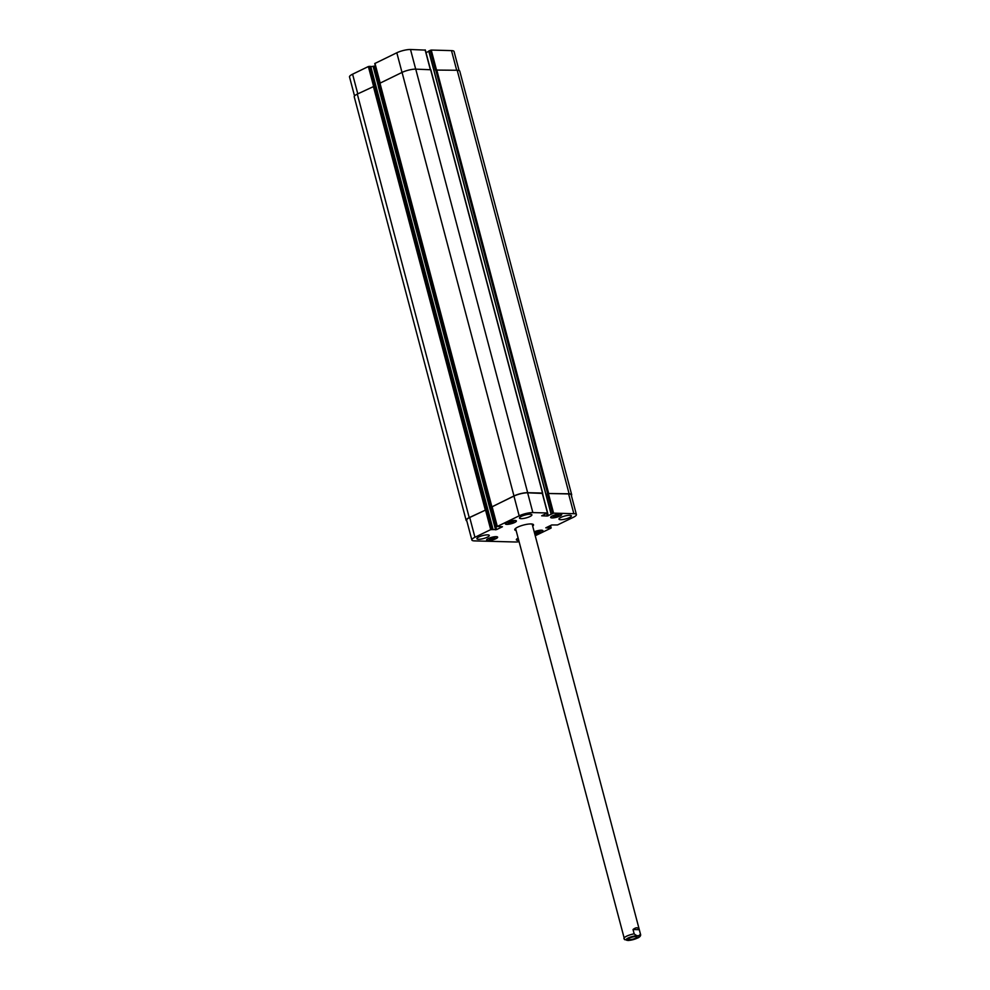 <?xml version="1.0" encoding="UTF-8"?>
<svg xmlns="http://www.w3.org/2000/svg" width="990" height="990" viewBox="0 0 990 990"><rect width="100%" height="100%" fill="white"/><g stroke="black" fill="none" stroke-linecap="round" stroke-linejoin="round"><path stroke-width="1.49" d="M629.504 939.634A4.467 1.064 -14.8 0 1 628.353 939.238A4.467 1.064 -14.8 0 1 632.4 937.072A4.467 1.064 -14.8 0 1 636.991 936.961A4.467 1.064 -14.8 0 1 634.38 938.693A4.467 1.064 -14.8 0 1 629.504 939.634M639.268 929.697L640.406 933.991C638.983 936.429 636.904 936.367 634.169 933.818L633.031 929.523L639.268 929.697C638.067 927.222 635.988 927.16 633.031 929.523M634.169 933.818A8.563 2.054 165.2 0 0 623.935 938.545A8.563 2.054 165.2 0 0 624.022 938.73L624.591 939.634L629.43 940.339M533.103 524.341A9.714 2.326 -14.8 0 1 532.41 525.084M515.84 529.464A9.714 2.326 -14.8 0 1 514.874 529.167M516.124 530.541A9.714 2.326 -14.8 0 1 514.75 529.774A9.714 2.326 -14.8 0 1 520.418 526.012A9.714 2.326 -14.8 0 1 531.036 523.945A9.714 2.326 -14.8 0 1 533.523 524.811A9.714 2.326 -14.8 0 1 532.694 526.16M515.654 528.586A8.563 2.054 -14.8 0 1 515.567 528.425L624.591 939.634M536.568 533.053L534.674 532.991L535.503 532.113L540.119 531.333L536.568 533.053L536.258 531.878M539.303 532.212L539.055 531.296M555.328 516.854L553.422 516.792L554.251 515.914L558.88 515.134L555.328 516.854L555.019 515.679M558.051 516.013L557.816 515.097M510.036 523.302L508.142 523.252L508.971 522.361L513.587 521.582L510.036 523.302L509.726 522.126M512.771 522.472L512.523 521.557M491.288 539.5L489.382 539.451L490.211 538.56L494.839 537.78L491.288 539.5L490.978 538.337M494.01 538.671L493.775 537.756M552.346 517.807A5.358 1.287 165.2 0 0 558.199 516.669A5.358 1.287 165.2 0 0 561.33 514.59A5.358 1.287 165.2 0 0 555.823 514.726A5.358 1.287 165.2 0 0 550.972 517.337A5.358 1.287 165.2 0 0 552.346 517.807M552.098 517.931A5.717 1.361 -14.8 0 1 550.638 517.423A5.717 1.361 -14.8 0 1 555.798 514.639A5.717 1.361 -14.8 0 1 561.677 514.503A5.717 1.361 -14.8 0 1 558.335 516.718A5.717 1.361 -14.8 0 1 552.098 517.931M534.749 533.957A5.358 1.287 165.2 0 0 540.107 532.62A5.358 1.287 165.2 0 0 542.57 530.801A5.358 1.287 165.2 0 0 539.525 530.43A5.358 1.287 165.2 0 0 534.216 531.915M534.192 531.816A5.717 1.361 -14.8 0 1 539.773 530.293A5.717 1.361 -14.8 0 1 542.916 530.702A5.717 1.361 -14.8 0 1 540.392 532.608A5.717 1.361 -14.8 0 1 534.786 534.056M488.305 540.453A5.358 1.287 165.2 0 0 494.159 539.327A5.358 1.287 165.2 0 0 497.289 537.248A5.358 1.287 165.2 0 0 491.782 537.372A5.358 1.287 165.2 0 0 486.932 539.983A5.358 1.287 165.2 0 0 488.305 540.453M488.058 540.577A5.717 1.361 -14.8 0 1 486.585 540.07A5.717 1.361 -14.8 0 1 491.758 537.298A5.717 1.361 -14.8 0 1 497.636 537.162A5.717 1.361 -14.8 0 1 494.295 539.377A5.717 1.361 -14.8 0 1 488.058 540.577M507.066 524.255A5.358 1.287 165.2 0 0 512.907 523.128A5.358 1.287 165.2 0 0 516.038 521.049A5.358 1.287 165.2 0 0 510.543 521.173A5.358 1.287 165.2 0 0 505.692 523.784A5.358 1.287 165.2 0 0 507.066 524.255M506.806 524.378A5.717 1.361 -14.8 0 1 505.346 523.871A5.717 1.361 -14.8 0 1 510.518 521.099A5.717 1.361 -14.8 0 1 516.384 520.963A5.717 1.361 -14.8 0 1 513.043 523.178A5.717 1.361 -14.8 0 1 506.806 524.378M521.124 518.649A6.423 1.534 -14.8 0 1 519.478 518.079A6.423 1.534 -14.8 0 1 525.306 514.949A6.423 1.534 -14.8 0 1 531.902 514.8A6.423 1.534 -14.8 0 1 528.153 517.287A6.423 1.534 -14.8 0 1 521.124 518.649M478.517 539.29A6.423 1.534 -14.8 0 1 476.871 538.721A6.423 1.534 -14.8 0 1 482.687 535.59A6.423 1.534 -14.8 0 1 489.295 535.429A6.423 1.534 -14.8 0 1 485.533 537.929A6.423 1.534 -14.8 0 1 478.517 539.29M518.723 540.342A6.423 1.534 -14.8 0 1 518.005 540.354A6.423 1.534 -14.8 0 1 516.359 539.785A6.423 1.534 -14.8 0 1 518.141 538.127M560.612 519.713A6.423 1.534 -14.8 0 1 558.966 519.144A6.423 1.534 -14.8 0 1 564.783 516.013A6.423 1.534 -14.8 0 1 571.391 515.864A6.423 1.534 -14.8 0 1 567.629 518.352A6.423 1.534 -14.8 0 1 560.612 519.713M519.082 541.716A9.999 2.388 -14.8 0 1 515.406 542L474.42 540.886A9.999 2.388 -14.8 0 1 471.859 539.995A9.999 2.388 -14.8 0 1 474.94 537.273L490.718 529.625L496.572 529.601L502.45 526.754L497.314 526.433L519.168 515.84A9.999 2.388 -14.8 0 1 532.855 512.585L547.47 512.981L541.691 515.802L547.322 516.013L553.583 513.142L573.841 513.686A9.999 2.388 -14.8 0 1 576.403 514.577A9.999 2.388 -14.8 0 1 573.321 517.312L557.543 524.947L551.69 524.972L545.812 527.818L550.96 528.14L535.231 535.763M354.531 95.956L349.507 76.923A9.999 2.388 -14.8 0 1 352.589 74.188L368.367 66.54L370.681 66.429M370.817 66.689L375.371 65.959M380.061 83.061L374.74 63.546L396.817 52.767A9.999 2.388 -14.8 0 1 410.504 49.5L425.18 50.106M426.022 52.656L428.818 51.307M428.831 50.985L551.195 514.07L428.744 51.059L431.232 50.057L451.489 50.614A9.999 2.388 -14.8 0 1 454.051 51.492L459.088 70.55M380.383 85.783L378.366 86.526L490.273 510.06L492.488 509.231M369.344 66.318L374.567 86.081L357.316 94.075A9.999 2.388 165.2 0 0 354.234 96.81L466.142 520.344A9.999 2.388 -14.8 0 1 469.223 517.621L486.474 509.627L491.696 529.39M576.403 514.577L571.181 494.814A9.999 2.388 -14.8 0 0 568.619 493.923L547.643 493.49L569.114 493.8A9.999 2.388 -14.8 0 1 571.675 494.691L459.768 71.144A9.999 2.388 165.2 0 0 457.207 70.265L435.476 70.067L430.254 50.292M430.65 69.746L415.75 69.139A9.999 2.388 165.2 0 0 402.064 72.406L379.727 83.308L491.758 506.707M471.859 539.995L466.637 520.233A9.999 2.388 -14.8 0 1 469.718 517.498L486.474 509.627M490.273 510.06L492.5 509.281M497.215 526.482L491.869 506.855L513.946 496.077A9.999 2.388 -14.8 0 1 527.633 492.81L542.31 493.416M466.822 520.938A9.999 2.388 -14.8 0 1 466.142 520.344M571.675 494.691A9.999 2.388 -14.8 0 1 571.379 495.545M491.882 506.917L513.971 495.94A9.999 2.388 -14.8 0 1 527.658 492.686L542.508 493.082L543.176 495.953M626.262 939.955A6.707 1.609 165.2 0 0 627.908 940.413A6.707 1.609 165.2 0 0 638.389 937.468A6.707 1.609 165.2 0 0 633.749 936.193A6.707 1.609 165.2 0 0 626.262 939.955M628.501 940.5L637.746 938C640.122 936.837 641.037 935.562 640.493 934.164A8.563 2.054 165.2 0 0 640.406 933.991M357.786 93.852L352.589 74.188M373.564 86.217L368.367 66.54M379.43 86.254L374.22 66.528M378.465 86.526L373.242 66.751M380.148 83.011L374.963 63.348M402.014 72.431L396.817 52.767M415.689 69.139L410.504 49.5M430.316 69.535L425.118 49.896M436.429 69.733L431.232 50.057M456.687 70.253L451.489 50.614M469.718 517.498L474.94 537.273M485.496 509.862L490.718 529.625M490.372 510.073L495.594 529.836M491.349 509.838L496.572 529.601M492.092 506.67L497.314 526.433M513.946 496.077L519.168 515.84M527.633 492.81L532.855 512.585M542.248 493.206L547.47 512.981M546.69 513.6L547.322 516.013M547.606 513.142L548.299 515.778M548.361 493.379L553.583 513.142M547.383 493.602L552.606 513.377M568.619 493.923L573.841 513.686M550.39 525.603L550.997 527.893M549.227 526.173L549.673 527.856M548.856 526.346L549.289 527.942M548.609 526.47L549.029 528.066M548.237 526.643L548.646 528.165M457.207 70.265L569.114 493.8M436.714 69.708L548.621 493.255M435.736 69.944L547.643 493.49M430.601 69.547L542.508 493.082M415.75 69.139L527.658 492.686M402.064 72.406L513.971 495.94M379.95 83.111L491.857 506.657M379.343 86.291L491.25 509.838M370.656 66.342L493.008 529.427M374.331 86.081L486.239 509.615M373.354 86.303L485.261 509.85M357.316 94.075L469.223 517.621M532.137 524.044L640.493 934.164M374.74 63.546L379.913 83.135M425.304 49.958L430.477 69.535M491.869 506.855L497.091 526.63M542.433 493.268L547.656 513.043M550.539 525.529L551.17 527.955M551.096 514.144L428.744 51.059M542.693 493.144L430.786 69.609M491.634 506.855L379.727 83.308M493.082 529.452L370.73 66.38"/></g></svg>
